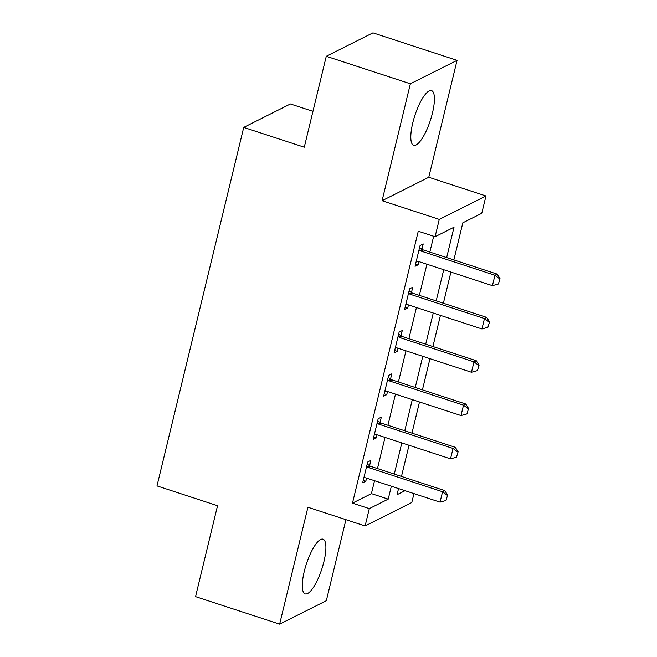 <?xml version="1.0" encoding="UTF-8"?>
<svg xmlns="http://www.w3.org/2000/svg" width="657" height="657" viewBox="0 0 657 657"><rect width="100%" height="100%" fill="white"/><g stroke="black" fill="none" stroke-linecap="round" stroke-linejoin="round"><path stroke-width="0.99" d="M323.934 561.595A28.777 8.122 108.1 0 0 323.039 539.192A28.777 8.122 108.1 0 0 304.248 571.475A28.777 8.122 108.1 0 0 305.144 593.887A28.777 8.122 108.1 0 0 323.934 561.595M432.454 113.029A28.777 8.122 108.1 0 0 431.559 90.625A28.777 8.122 108.1 0 0 412.768 122.908A28.777 8.122 108.1 0 0 413.664 145.32A28.777 8.122 108.1 0 0 432.454 113.029M413.951 493.612L411.799 502.523L365.111 525.953L369.3 508.633L388.23 499.131L391.35 486.213M312.954 111.345L290.41 103.97L243.722 127.401L156.99 485.909L217.541 505.718L195.548 596.638L279.644 624.15L326.332 600.72L345.935 519.679M243.722 127.401L304.273 147.209L326.274 56.28L372.954 32.85L457.058 60.362L410.37 83.792L382.087 200.697L439.27 219.405L485.958 195.975L481.77 213.295L462.84 222.789L453.856 259.942M382.087 200.697L428.775 177.267L457.058 60.362M428.775 177.267L485.958 195.975M326.274 56.28L410.37 83.792M446.661 257.593L454.012 227.223L435.082 236.725L418.263 231.223L352.481 503.131L371.41 493.629L374.531 480.71M377.471 468.581L385.01 437.414M387.942 425.276L395.481 394.118M398.421 381.98L405.96 350.822M408.892 338.683L416.431 307.525M419.371 295.387L426.91 264.221M429.842 252.091L433.669 236.257M421.942 249.225L423.223 243.944L420.069 245.529L415.035 266.315L418.197 264.73L418.944 261.617M411.471 292.521L412.744 287.249L409.59 288.825L404.564 309.611L407.718 308.026L408.473 304.914M400.992 335.817L402.273 330.545L399.119 332.13L394.085 352.908L397.247 351.331L397.994 348.218M390.521 379.114L391.794 373.841L388.64 375.426L383.614 396.212L386.768 394.627L387.523 391.515M380.05 422.41L381.323 417.138L378.169 418.723L373.143 439.508L376.297 437.923L377.044 434.811M369.571 465.714L370.844 460.442L367.69 462.019L362.664 482.805L365.818 481.22L366.573 478.107M365.111 525.953L307.928 507.245L279.644 624.15M352.481 503.131L369.3 508.633M435.082 236.725L439.27 219.405M398.544 488.57L397.058 494.705L405.041 490.697M450.916 272.08L443.376 303.238M440.445 315.376L432.906 346.535M429.965 358.673L422.426 389.839M419.495 401.969L411.955 433.135M409.015 445.274L401.476 476.432M394.29 474.083L401.829 442.917M404.761 430.778L412.3 399.62M415.24 387.482L422.779 356.324M425.711 344.186L433.25 313.028M436.191 300.89L443.73 269.723M371.41 493.629L388.23 499.131M415.626 263.892L418.197 264.73M405.147 307.189L407.718 308.026M394.676 350.485L397.247 351.331M384.197 393.781L386.768 394.627M373.726 437.086L376.297 437.923M363.247 480.382L365.818 481.22M498.376 284.013L500.01 278.625L498.376 284.013L492.422 285.655L418.419 261.445A3.687 3.408 -116.7 0 0 417.359 261.272L416.259 261.281M419.01 249.89L419.954 250.555A3.687 3.408 -116.7 0 0 420.932 251.056L494.943 275.267L497.209 274.125L500.01 278.625M419.577 247.541L422.221 249.422A3.687 3.408 -116.7 0 0 423.207 249.915L497.209 274.125M492.422 285.655L494.943 275.267L499.632 278.814M487.896 327.309L489.531 321.93L487.896 327.309L481.951 328.952L407.948 304.741A3.687 3.408 -116.7 0 0 406.888 304.577L405.78 304.577M408.539 293.186L409.475 293.86A3.687 3.408 -116.7 0 0 410.461 294.352L484.464 318.563L486.738 317.421L489.531 321.93M409.106 290.837L411.75 292.718A3.687 3.408 -116.7 0 0 412.727 293.211L486.738 317.421M481.951 328.952L484.464 318.563L489.153 322.119M477.425 370.614L479.06 365.226L477.425 370.614L471.471 372.256L397.469 348.046A3.687 3.408 -116.7 0 0 396.409 347.873L395.309 347.873M398.06 336.483L399.004 337.156A3.687 3.408 -116.7 0 0 399.982 337.649L473.993 361.859L476.259 360.718L479.06 365.226M398.635 334.134L401.271 336.014A3.687 3.408 -116.7 0 0 402.256 336.515L476.259 360.718M471.471 372.256L473.993 361.859L478.682 365.415M466.946 413.91L468.581 408.523L466.946 413.91L461 415.553L386.998 391.342A3.687 3.408 -116.7 0 0 385.938 391.17L384.83 391.17M387.589 379.787L388.525 380.452A3.687 3.408 -116.7 0 0 389.511 380.953L463.514 405.155L465.788 404.022L468.581 408.523M388.156 377.43L390.8 379.311A3.687 3.408 -116.7 0 0 391.777 379.812L465.788 404.022M461 415.553L463.514 405.155L468.203 408.711M456.475 457.206L458.11 451.819L456.475 457.206L450.521 458.849L376.518 434.638A3.687 3.408 -116.7 0 0 375.459 434.466L374.359 434.466M377.11 423.083L378.054 423.749A3.687 3.408 -116.7 0 0 379.032 424.25L453.043 448.46L455.309 447.318L458.11 451.819M377.685 420.735L380.321 422.615A3.687 3.408 -116.7 0 0 381.306 423.108L455.309 447.318M450.521 458.849L453.043 448.46L457.732 452.008M445.996 500.503L447.631 495.115L445.996 500.503L440.05 502.145L366.048 477.935A3.687 3.408 -116.7 0 0 364.988 477.77L363.879 477.77M366.639 466.38L367.575 467.053A3.687 3.408 -116.7 0 0 368.561 467.546L442.563 491.756L444.838 490.615L447.631 495.115M367.206 464.031L369.85 465.912A3.687 3.408 -116.7 0 0 370.827 466.404L444.838 490.615M440.05 502.145L442.563 491.756L447.253 495.312M420.932 251.056L423.207 249.915M419.954 250.555L422.221 249.422M410.461 294.352L412.727 293.211M409.475 293.86L411.75 292.718M399.982 337.649L402.256 336.515M399.004 337.156L401.271 336.014M389.511 380.953L391.777 379.812M388.525 380.452L390.8 379.311M379.032 424.25L381.306 423.108M378.054 423.749L380.321 422.615M368.561 467.546L370.827 466.404M367.575 467.053L369.85 465.912"/></g></svg>
